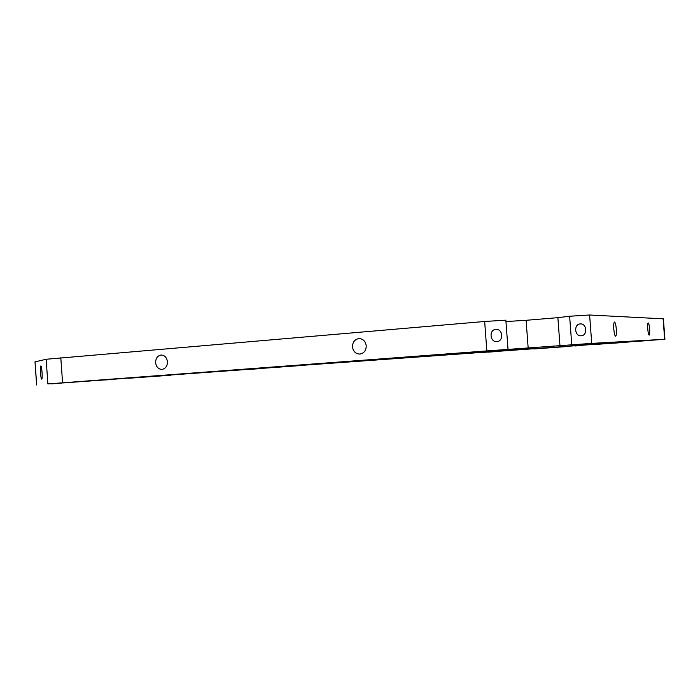 <?xml version="1.0" encoding="UTF-8"?>
<svg xmlns="http://www.w3.org/2000/svg" width="700" height="700" viewBox="0 0 700 700"><rect width="100%" height="100%" fill="white"/><g stroke="black" fill="none" stroke-linecap="round" stroke-linejoin="round"><path stroke-width="1.05" d="M366.231 345.791C365.496 341.215 363.072 338.817 358.96 338.59C354.734 339.316 352.572 342.081 352.485 346.894C353.238 351.566 355.731 353.955 359.949 354.078C364.061 353.264 366.152 350.499 366.231 345.791M167.449 361.743C166.793 357.473 164.684 355.233 161.114 355.031C157.509 355.714 155.671 358.269 155.619 362.696C156.284 367.019 158.428 369.259 162.059 369.399C165.602 368.672 167.396 366.118 167.449 361.743M40.81 365.969C39.751 365.873 40.705 379.531 41.72 379.102L41.729 379.102C42.788 379.277 41.834 365.505 40.819 365.969L40.81 365.969M598.089 344.199L606.043 343.613L598.089 344.199M637.009 341.381L644.814 340.812L637.009 341.381M613.025 343.245L620.602 342.694L613.025 343.245M575.006 345.993L582.724 345.433L575.006 345.993M483.875 352.249L300.519 365.453M571.06 345.52L610.776 342.615L571.06 345.52M495.933 329.376L495.827 329.385C488.845 329.674 489.877 342.361 496.825 341.6L496.834 341.591C503.877 341.399 502.924 328.632 495.933 329.376M580.274 323.925L580.186 323.925C573.589 324.179 574.595 336.525 581.149 335.79L581.157 335.79C587.799 335.615 586.863 323.216 580.274 323.925M616.315 329.131C615.913 324.826 615.309 322.464 614.512 322.044C613.786 322.481 613.541 324.844 613.795 329.131C614.197 333.445 614.793 335.808 615.589 336.219C616.315 335.773 616.56 333.41 616.315 329.131M649.626 329.044C649.294 325.342 648.821 323.312 648.226 322.945C647.692 323.321 647.535 325.36 647.762 329.053C648.095 332.754 648.567 334.784 649.154 335.142C649.696 334.766 649.854 332.727 649.626 329.044M113.864 379.19L124.014 378.455L113.864 379.19M58.686 383.18L69.142 382.419L58.686 383.18M51.555 383.845L61.644 383.119L51.555 383.845M104.816 379.995L114.607 379.286L104.816 379.995M63.105 382.935L111.711 379.409L63.105 382.935M592.06 344.697L629.431 341.959L592.06 344.697M370.169 360.08L535.666 347.996L370.169 360.08M347.533 362.066L360.15 361.148L347.533 362.066M248.203 369.495L260.636 368.585L248.203 369.495M488.014 352.161L499.039 351.356L488.014 352.161M455.114 354.305L467.084 353.43L455.114 354.305M311.456 364.656L312.086 364.717M297.316 365.243L342.615 361.944L297.316 365.243M533.846 348.967L568.418 346.439L533.846 348.967M128.695 378.262L171.01 375.191L128.695 378.262M483.963 352.328L664.93 339.273L591.736 343.385L486.841 350.919L47.88 383.915L300.265 365.592M508.025 349.396L505.855 320.171L484.662 321.475L46.156 359.257L35 361.891L36.61 384.991M528.176 348.136L526.102 320.303L505.951 321.554M526.102 320.303L557.874 317.66L559.974 345.756M663.381 318.841L589.601 315L569.625 316.234L557.874 317.66M591.736 343.385L589.601 315M571.76 344.82L569.625 316.234M486.841 350.919L484.662 321.475M664.668 339.281L663.11 318.736M62.562 382.777L60.804 357.7M47.88 383.915L46.156 359.257M36.68 384.991L35.061 361.865M664.93 339.273L663.372 318.762"/></g></svg>
